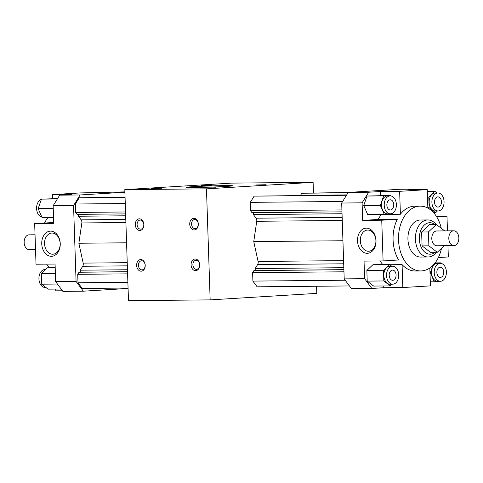 <?xml version="1.0" encoding="UTF-8"?>
<svg xmlns="http://www.w3.org/2000/svg" width="483" height="483" viewBox="0 0 483 483"><rect width="100%" height="100%" fill="white"/><g stroke="black" fill="none" stroke-linecap="round" stroke-linejoin="round"><path stroke-width="0.72" d="M35.531 249.596L29.24 249.657A7.408 5.023 -90.5 0 1 24.15 242.43A7.408 5.023 -90.5 0 1 28.926 234.847A7.408 5.023 -90.5 0 1 29.101 234.841L35.042 234.786M41.852 217.066A8.984 6.092 -90.5 0 1 36.599 208.463A8.984 6.092 -90.5 0 1 41.387 199.388M53.323 217.519L42.093 217.628L38.163 208.596L41.478 199.123L57.574 198.598M53.227 208.457L38.163 208.596M57.338 198.972L41.478 199.123M45.909 287.476L45.106 287.482A8.984 6.092 -90.5 0 1 38.93 278.715A8.984 6.092 -90.5 0 1 44.72 269.526A8.984 6.092 -90.5 0 1 44.937 269.514L45.553 269.508M61.148 289.033L48.095 289.154L41.647 284.197L41.29 273.511L47.388 267.787L55.195 267.715M57.453 284.046L41.647 284.197M55.382 273.378L41.29 273.511M51.995 233.054A10.596 7.782 86.5 0 1 60.127 243.366A10.596 7.782 86.5 0 1 52.991 254.221A10.596 7.782 86.5 0 1 52.701 254.233A10.596 7.782 86.5 0 1 44.569 243.915A10.596 7.782 86.5 0 1 51.699 233.066A10.596 7.782 86.5 0 1 51.995 233.054M51.415 256.31A12.594 9.249 86.5 0 1 41.743 243.812A12.594 9.249 86.5 0 1 50.576 231.14A12.594 9.249 86.5 0 1 60.248 243.637A12.594 9.249 86.5 0 1 51.415 256.31M52.701 198.646L52.569 194.613L71.623 194.432L59.705 195.156L53.142 205.758L53.722 223.339L34.667 223.52L36.02 264.225L55.074 264.05L55.654 281.625L62.893 291.382L83.311 291.189L128.086 288.46M62.44 290.772L55.756 290.838L55.702 289.082M34.667 223.52L53.698 222.536M124.88 191.89L80.166 192.928L52.569 194.613M124.892 192.234L80.118 194.963L73.555 205.565L76.073 281.432L83.311 291.189M76.073 281.432L55.654 281.625M73.555 205.565L53.142 205.758M80.118 194.963L59.705 195.156M49.381 267.769A32.409 21.983 -90.5 0 1 46.61 264.129M44.623 222.911A32.409 21.983 -90.5 0 1 47.895 217.573M128.067 288.037L82.243 288.472L78.004 282.76L77.721 274.326L79.013 272.243L80.341 272.164L80.275 270.202L82.708 266.272A3.242 2.198 89.5 0 0 83.173 263.114L78.862 243.251L81.838 222.947A3.242 2.198 89.5 0 0 81.168 219.856L78.487 216.239L78.427 214.343M125.61 213.897L77.093 214.355L75.668 212.442L75.39 204.007L79.236 197.801L125.055 197.07M125.671 215.792L78.487 216.239M125.544 211.965L75.668 212.442M125.266 203.536L75.39 204.007M125.061 197.366L79.236 197.801M127.88 282.283L78.004 282.76M127.597 273.855L77.721 274.326M127.53 271.784L79.013 272.243M127.53 271.718L80.341 272.164M127.464 269.755L80.275 270.202M126.57 242.798L78.862 243.251M313.111 182.345L231.442 183.117L124.807 189.626L128.49 300.655L210.153 299.883L206.47 188.853L313.111 182.345L313.455 192.826M453.579 230.82A7.408 5.023 -90.5 0 1 453.754 230.814A7.408 5.023 -90.5 0 1 458.85 238.173A7.408 5.023 -90.5 0 1 453.899 245.63A7.408 5.023 -90.5 0 1 448.804 238.403A7.408 5.023 -90.5 0 1 453.579 230.82M453.899 245.63L436.886 245.793A7.408 5.023 -90.5 0 1 431.79 238.56A7.408 5.023 -90.5 0 1 436.566 230.983A7.408 5.023 -90.5 0 1 436.741 230.977L453.754 230.814M436.143 224.498A18.523 12.558 89.5 0 0 427.793 219.946A18.523 12.558 89.5 0 0 427.352 219.964A18.523 12.558 89.5 0 0 415.41 238.91A18.523 12.558 89.5 0 0 428.143 256.986A18.523 12.558 89.5 0 0 436.403 252.283M435.159 252.295A15.746 10.674 -90.5 0 1 419.733 242.629A15.746 10.674 -90.5 0 1 429.484 222.717A15.746 10.674 -90.5 0 1 434.899 224.51M428.143 256.986L420.657 257.059A18.523 12.558 -90.5 0 1 407.924 238.982A18.523 12.558 -90.5 0 1 419.866 220.037A18.523 12.558 -90.5 0 1 420.307 220.019L427.793 219.946M444.251 245.72L437.272 252.271L430.468 252.337L422.082 245.889L421.623 232.003L429.544 224.559L436.354 224.498L444.686 230.904M437.272 252.271L428.886 245.829L428.427 231.937L436.354 224.498M422.082 245.889L428.886 245.829M421.623 232.003L428.427 231.937M396.392 204.514A8.984 6.092 -90.5 0 1 390.391 213.866A8.984 6.092 -90.5 0 1 384.214 204.943A8.984 6.092 -90.5 0 1 390.222 195.899A8.984 6.092 -90.5 0 1 396.392 204.514M390.391 213.866L387.668 213.891A8.984 6.092 -90.5 0 1 381.492 204.967A8.984 6.092 -90.5 0 1 387.499 195.929L390.222 195.899M393.754 204.671A5.096 3.453 -90.5 0 1 390.355 209.978A5.096 3.453 -90.5 0 1 386.853 205.003A5.096 3.453 -90.5 0 1 390.137 199.793A5.096 3.453 -90.5 0 1 390.258 199.793A5.096 3.453 -90.5 0 1 393.754 204.671M380.338 205.353L363.735 205.51L367.66 214.543L384.269 214.386L380.338 205.353L383.653 195.881L390.898 195.434L391.139 195.995M363.735 205.51L367.05 196.038L383.653 195.881M367.05 196.038L390.898 195.434M391.604 213.673L384.269 214.386M438.274 210.95A8.984 6.092 -90.5 0 1 438.063 210.956A8.984 6.092 -90.5 0 1 431.887 202.033A8.984 6.092 -90.5 0 1 437.894 192.995A8.984 6.092 -90.5 0 1 444.07 201.761A8.984 6.092 -90.5 0 1 438.274 210.95M435.551 210.974A8.984 6.092 -90.5 0 1 435.34 210.986A8.984 6.092 -90.5 0 1 429.164 202.057A8.984 6.092 -90.5 0 1 435.171 193.019L437.894 192.995M438.147 207.062A5.096 3.453 -90.5 0 1 438.027 207.068A5.096 3.453 -90.5 0 1 434.525 202.099A5.096 3.453 -90.5 0 1 437.809 196.889A5.096 3.453 -90.5 0 1 437.93 196.883A5.096 3.453 -90.5 0 1 441.432 201.852A5.096 3.453 -90.5 0 1 438.147 207.062M427.485 197.052L428.807 197.04L434.899 191.316L437.091 193.001M427.298 191.389L434.899 191.316M437.441 210.962L435.612 212.683L429.164 207.726L428.807 197.04M433.619 212.701L435.612 212.683M427.841 207.738L429.164 207.726M434.229 272.666A8.984 6.092 -90.5 0 1 440.224 263.313A8.984 6.092 -90.5 0 1 446.401 272.237A8.984 6.092 -90.5 0 1 440.399 281.275A8.984 6.092 -90.5 0 1 434.229 272.666M440.399 281.275L437.676 281.299A8.984 6.092 -90.5 0 1 431.506 272.69A8.984 6.092 -90.5 0 1 437.501 263.338L440.224 263.313M436.861 272.503A5.096 3.453 -90.5 0 1 440.14 267.202A5.096 3.453 -90.5 0 1 440.261 267.202A5.096 3.453 -90.5 0 1 443.762 272.261A5.096 3.453 -90.5 0 1 440.357 277.387A5.096 3.453 -90.5 0 1 436.861 272.503M435.105 262.903L440.907 262.849L441.148 263.404M441.613 281.082L434.277 281.794L430.347 272.762L432.925 265.396M430.299 281.831L434.277 281.794M429.997 272.762L430.347 272.762M434.857 263.217L440.907 262.849M392.341 266.23A8.984 6.092 -90.5 0 1 392.552 266.218A8.984 6.092 -90.5 0 1 398.729 275.147A8.984 6.092 -90.5 0 1 392.721 284.185A8.984 6.092 -90.5 0 1 386.551 275.419A8.984 6.092 -90.5 0 1 392.341 266.23M392.721 284.185L389.998 284.209A8.984 6.092 -90.5 0 1 383.828 275.443A8.984 6.092 -90.5 0 1 389.618 266.254A8.984 6.092 -90.5 0 1 389.829 266.248L392.552 266.218M392.468 270.112A5.096 3.453 -90.5 0 1 392.588 270.112A5.096 3.453 -90.5 0 1 396.09 275.171A5.096 3.453 -90.5 0 1 392.685 280.297A5.096 3.453 -90.5 0 1 389.183 275.322A5.096 3.453 -90.5 0 1 392.468 270.112M392.099 284.191L390.27 285.912L383.822 280.955L383.466 270.269L389.558 264.545L391.749 266.23M383.822 280.955L367.213 281.112L373.667 286.069L390.27 285.912M367.213 281.112L366.863 270.426L383.466 270.269M366.863 270.426L372.954 264.702L389.558 264.545M192.536 186.722A23.154 0.592 178.1 0 1 217.954 185.726A23.154 0.592 178.1 0 1 232.685 185.792A23.154 0.592 178.1 0 1 209.568 187.15A23.154 0.592 178.1 0 1 186.408 187.326A23.154 0.592 178.1 0 1 192.536 186.722M161.521 188.31L151.408 188.545L161.521 188.31M211.705 185.249L201.586 185.484L211.705 185.249M266.145 184.729L256.032 184.971L266.145 184.729M215.967 187.79L205.849 188.032L215.967 187.79M141.954 269.864A4.552 3.345 -93.5 0 0 142.074 269.858A4.552 3.345 -93.5 0 0 145.142 265.197A4.552 3.345 -93.5 0 0 141.652 260.766A4.552 3.345 -93.5 0 0 141.525 260.766A4.552 3.345 -93.5 0 0 138.458 265.433A4.552 3.345 -93.5 0 0 141.954 269.864M141.127 271.192A5.832 4.287 86.5 0 1 136.647 265.409A5.832 4.287 86.5 0 1 140.74 259.54A5.832 4.287 86.5 0 1 145.22 265.324A5.832 4.287 86.5 0 1 141.127 271.192M140.601 229.153A4.552 3.345 -93.5 0 0 140.728 229.147A4.552 3.345 -93.5 0 0 143.795 224.486A4.552 3.345 -93.5 0 0 140.299 220.055A4.552 3.345 -93.5 0 0 140.173 220.061A4.552 3.345 -93.5 0 0 137.106 224.722A4.552 3.345 -93.5 0 0 140.601 229.153M139.774 230.488A5.832 4.287 86.5 0 1 135.294 224.698A5.832 4.287 86.5 0 1 139.388 218.829A5.832 4.287 86.5 0 1 143.868 224.613A5.832 4.287 86.5 0 1 139.774 230.488M195.041 228.634A4.552 3.345 -93.5 0 0 195.168 228.634A4.552 3.345 -93.5 0 0 198.235 223.967A4.552 3.345 -93.5 0 0 194.74 219.536A4.552 3.345 -93.5 0 0 194.613 219.542A4.552 3.345 -93.5 0 0 191.552 224.203A4.552 3.345 -93.5 0 0 195.041 228.634M194.22 229.968A5.832 4.287 86.5 0 1 189.734 224.178A5.832 4.287 86.5 0 1 193.834 218.31A5.832 4.287 86.5 0 1 198.314 224.1A5.832 4.287 86.5 0 1 194.22 229.968M196.394 269.345A4.552 3.345 -93.5 0 0 196.521 269.339A4.552 3.345 -93.5 0 0 199.588 264.678A4.552 3.345 -93.5 0 0 196.092 260.246A4.552 3.345 -93.5 0 0 195.965 260.252A4.552 3.345 -93.5 0 0 192.898 264.913A4.552 3.345 -93.5 0 0 196.394 269.345M195.567 270.679A5.832 4.287 86.5 0 1 191.087 264.889A5.832 4.287 86.5 0 1 195.18 259.021A5.832 4.287 86.5 0 1 199.66 264.811A5.832 4.287 86.5 0 1 195.567 270.679M368.469 251.238A10.596 7.782 -93.5 0 0 368.758 251.226A10.596 7.782 -93.5 0 0 375.895 240.371A10.596 7.782 -93.5 0 0 367.762 230.059A10.596 7.782 -93.5 0 0 367.472 230.071A10.596 7.782 -93.5 0 0 360.336 240.92A10.596 7.782 -93.5 0 0 368.469 251.238M367.183 253.315A12.594 9.249 86.5 0 1 357.511 240.818A12.594 9.249 86.5 0 1 366.349 228.145A12.594 9.249 86.5 0 1 376.022 240.643A12.594 9.249 86.5 0 1 367.183 253.315M441.486 248.316A32.409 21.983 -90.5 0 1 420.79 270.951L415.344 270.999A32.409 21.983 -90.5 0 1 402.073 264.618L402.834 287.548L383.774 287.723L371.856 288.454L364.623 278.697L364.037 261.116L383.091 260.935L398.638 259.987A32.409 21.983 -90.5 0 1 397.286 219.276L381.739 220.224L362.685 220.405L378.231 219.457A32.409 21.983 -90.5 0 1 381.347 214.428L400.401 214.247A32.409 21.983 -90.5 0 1 413.961 206.211A32.409 21.983 -90.5 0 1 414.728 206.181L420.174 206.132A32.409 21.983 -90.5 0 1 441.281 228.284M383.774 287.723L383.719 285.972M402.073 264.618L389.811 264.738M382.838 264.606A32.409 21.983 -90.5 0 1 380.073 260.965M402.834 287.548L430.431 285.864L429.84 267.968M438.371 257.566L448.333 256.956L447.958 245.69M380.719 195.53L380.586 191.503L399.64 191.322L400.401 214.247M397.286 219.276L378.231 219.457M362.685 220.405L362.105 202.83L368.668 192.228L380.586 191.503M436.384 216.348L446.98 216.245L436.717 216.873M427.853 208.088L427.238 189.638L408.183 189.819L420.101 189.088L420.554 189.698M420.101 189.088L399.689 189.282L348.249 192.421L341.686 203.023L344.204 278.89L351.443 288.647L371.856 288.454M446.98 216.245L447.463 230.874M399.64 191.322L427.238 189.638M420.79 270.951A32.409 21.983 -90.5 0 1 398.511 239.314A32.409 21.983 -90.5 0 1 419.407 206.156A32.409 21.983 -90.5 0 1 420.174 206.132M344.204 278.89L364.623 278.697M383.091 260.935L381.739 220.224M341.686 203.023L362.105 202.83M348.249 192.421L368.668 192.228M349.432 285.942L257.137 286.817L252.899 281.1L252.621 272.666L253.907 270.589L255.241 270.504L255.175 268.542L257.608 264.618A3.242 2.198 89.5 0 0 258.073 261.454L253.756 241.591L256.739 221.286A3.242 2.198 89.5 0 0 256.068 218.195L253.388 214.579L253.321 212.689M253.388 214.579L342.042 213.74M341.916 209.918L250.568 210.781L251.987 212.701L341.982 211.844M250.568 210.781L250.291 202.353L342.646 201.477M250.291 202.353L254.13 196.14L346.486 195.265M254.13 196.14L346.673 194.969M300.523 195.41L346.728 194.878M300.517 195.313L301.809 193.236L348.02 192.795M301.809 193.236L348.201 192.5M252.899 281.1L345.194 280.225M252.621 272.666L343.968 271.802M253.907 270.589L343.902 269.731M255.241 270.504L343.896 269.665M255.175 268.542L343.836 267.703M253.756 241.591L342.936 240.745M316.558 286.25L316.794 293.374L210.153 299.883M206.47 188.853L124.807 189.626M127.331 265.849L82.708 266.272M127.228 262.692L83.173 263.114M125.894 222.53L81.838 222.947M125.791 219.433L81.168 219.856M257.608 264.618L343.703 263.796M258.073 261.454L343.6 260.639M256.739 221.286L342.266 220.477M256.068 218.195L342.163 217.38M435.34 210.986L438.063 210.956"/></g></svg>
